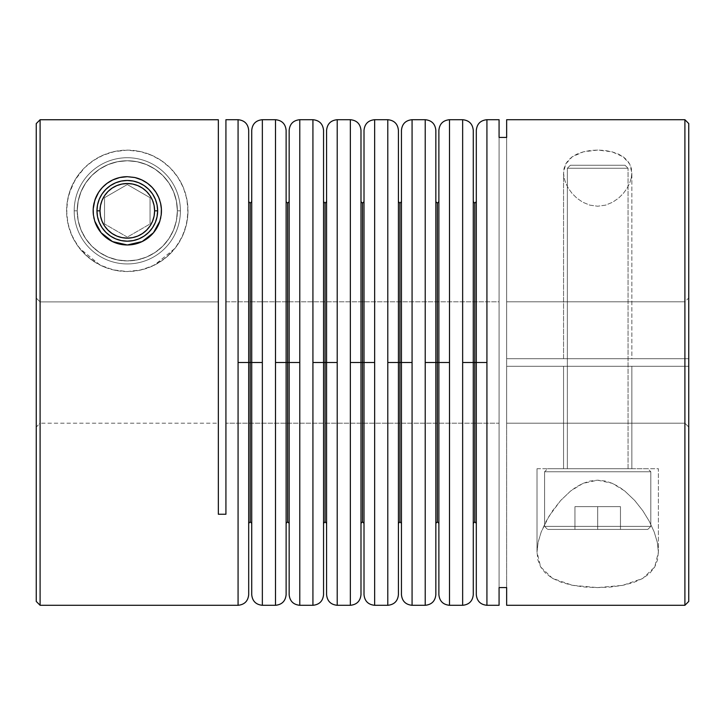 <?xml version="1.0" encoding="UTF-8"?>
<svg xmlns="http://www.w3.org/2000/svg" width="725" height="725" viewBox="0 0 725 725"><rect width="100%" height="100%" fill="white"/><g stroke="black" fill="none" stroke-linecap="round" stroke-linejoin="round"><path stroke-width="0.54" stroke-dasharray="3.62 2.72" d="M544.593 526.386L547.629 529.422L647.778 529.422L650.814 526.386L544.593 526.386L650.814 526.386L650.814 471.757L647.778 468.722L547.629 468.722L544.593 471.757L650.814 471.757L544.593 471.757L544.593 526.386L544.593 471.757L650.814 471.757L650.814 526.386L544.593 526.386L650.814 526.386L647.778 529.422L547.629 529.422L646.818 529.422L547.629 529.422L544.593 526.386M628.049 168.263L625.013 165.237L570.394 165.237L567.358 168.263L628.049 168.263L567.358 168.263L567.358 468.722L628.049 468.722L628.049 168.263L628.049 468.722L547.629 468.722L627.469 468.722L567.358 468.722L567.358 168.263L628.049 168.263L567.358 168.263L570.394 165.237L625.013 165.237L570.91 165.237L625.013 165.237L628.049 168.263M647.778 468.722L607.468 468.722L647.778 468.722L650.814 471.757L544.593 471.757L547.629 468.722L647.778 468.722M597.699 529.422L620.464 529.422L574.943 529.422L574.943 506.657L597.699 506.657L597.699 529.422L597.699 506.657L574.943 506.657L574.943 529.422L574.943 506.657L574.943 529.422L620.464 529.422L620.464 506.657L597.699 506.657L597.699 529.422L597.699 506.657L620.464 506.657L620.464 529.422L620.464 506.657L620.464 529.422L597.699 529.422M574.943 506.657L620.464 506.657L574.943 506.657M180.407 210.83L177.371 210.83A50.079 50.079 0 0 0 127.301 160.751A50.079 50.079 0 0 0 77.222 210.83L74.186 210.83A53.106 53.106 0 0 1 127.301 157.724A53.106 53.106 0 0 1 180.407 210.83A53.106 53.106 0 0 0 127.301 157.724A53.106 53.106 0 0 0 74.186 210.83L77.222 210.83A50.079 50.079 0 0 1 127.301 160.751A50.079 50.079 0 0 1 177.371 210.83L180.407 210.83A53.106 53.106 0 0 0 127.301 157.724A53.106 53.106 0 0 0 74.186 210.83A53.106 53.106 0 0 1 127.301 157.724A53.106 53.106 0 0 1 180.407 210.83A53.106 53.106 0 0 1 127.301 263.936A53.106 53.106 0 0 1 74.186 210.83A53.106 53.106 0 0 0 127.301 263.936A53.106 53.106 0 0 0 180.407 210.83L177.371 210.83L176.411 220.599L173.556 229.997L168.934 238.652L162.708 246.237L155.114 252.463L146.459 257.094L137.061 259.94L127.301 260.909L117.532 259.94L108.134 257.094L99.479 252.463L91.885 246.237L85.659 238.652L81.037 229.997L78.182 220.599L77.222 210.83L78.182 201.061L81.037 191.663L85.659 183.008L91.885 175.423L99.479 169.197L108.134 164.566L117.532 161.72L127.301 160.751L137.061 161.72L146.459 164.566L155.114 169.197L162.708 175.423L168.934 183.008L173.556 191.663L176.411 201.061L177.371 210.83L176.411 220.599L173.556 229.997L168.934 238.652L162.708 246.237L155.114 252.463L146.459 257.094L137.061 259.94L127.301 260.909L117.532 259.94L108.134 257.094L99.479 252.463L91.885 246.237L85.659 238.652L81.037 229.997L78.182 220.599L77.222 210.83L78.182 201.061L81.037 191.663L85.659 183.008L91.885 175.423L99.479 169.197L108.134 164.566L117.532 161.72L127.301 160.751L137.061 161.72L146.459 164.566L155.114 169.197L162.708 175.423L168.934 183.008L173.556 191.663L176.411 201.061L177.371 210.83A50.079 50.079 0 0 1 127.301 260.909A50.079 50.079 0 0 1 77.222 210.83L74.186 210.83A53.106 53.106 0 0 0 127.301 263.936A53.106 53.106 0 0 0 180.407 210.83A53.106 53.106 0 0 1 127.301 263.936A53.106 53.106 0 0 1 74.186 210.83L77.222 210.83A50.079 50.079 0 0 0 127.301 260.909A50.079 50.079 0 0 0 177.371 210.83L180.407 210.83M157.642 210.83A30.35 30.35 0 0 0 127.301 180.48A30.35 30.35 0 0 0 96.951 210.83L96.951 210.848A30.35 30.35 0 0 0 127.301 241.18A30.35 30.35 0 0 0 157.642 210.83L157.642 210.812M150.057 197.689L127.301 184.549L104.536 197.689L104.536 223.971L127.301 237.111L150.057 223.971L150.057 197.689L127.301 184.549L150.057 197.689L150.057 223.971L150.057 197.689L150.057 223.971L127.301 237.111L150.057 223.971L127.301 237.111L104.536 223.971L127.301 237.111L104.536 223.971L104.536 197.689L104.536 223.971L104.536 197.689L127.301 184.549L104.536 197.689L127.301 184.549L150.057 197.689M248.693 134.796L248.693 362.5L238.072 362.5L238.072 119.707L238.072 605.293L238.072 362.5L248.693 362.5L248.693 594.672L248.693 201.65L248.693 362.5L248.693 201.65L248.693 362.5L250.207 362.5L250.207 203.172L250.207 362.5L250.207 203.172L250.207 362.5L251.729 362.5L251.729 201.65L251.729 594.672L251.729 362.5L262.35 362.5L262.35 605.293L262.35 119.707L262.35 362.5L251.729 362.5L251.729 130.328M286.121 131.452L286.121 362.5L275.5 362.5L275.5 119.707L275.5 605.293L275.5 362.5L286.121 362.5L286.121 594.672L286.121 201.65L286.121 362.5L286.121 201.65L286.121 362.5L287.644 362.5L287.644 203.172L287.644 362.5L287.644 203.172L287.644 362.5L289.157 362.5L289.157 201.65L289.157 594.672L289.157 362.5L299.778 362.5L299.778 605.293L299.778 119.707L299.778 362.5L289.157 362.5L289.157 134.796M323.549 134.796L323.549 362.5L312.928 362.5L312.928 119.707L312.928 605.293L312.928 362.5L323.549 362.5L323.549 594.672L323.549 201.65L323.549 362.5L323.549 201.65L323.549 362.5L325.072 362.5L325.072 203.172L325.072 362.5L325.072 203.172L325.072 362.5L326.585 362.5L326.585 201.65L326.585 594.672L326.585 362.5L337.207 362.5L337.207 605.293L337.207 119.707L337.207 362.5L326.585 362.5L326.585 131.452M360.987 134.796L360.987 362.5L350.356 362.5L350.356 119.707L350.356 605.293L350.356 362.5L360.987 362.5L360.987 594.672L360.987 201.65L360.987 362.5L360.987 201.65L360.987 362.5L362.5 362.5L362.5 203.172L362.5 362.5L362.5 203.172L362.5 362.5L364.013 362.5L364.013 201.65L364.013 594.672L364.013 362.5L374.644 362.5L374.644 605.293L374.644 119.707L374.644 362.5L364.013 362.5L364.013 130.328M398.415 131.452L398.415 362.5L387.793 362.5L387.793 119.707L387.793 605.293L387.793 362.5L398.415 362.5L398.415 594.672L398.415 201.65L398.415 362.5L398.415 201.65L398.415 362.5L399.928 362.5L399.928 203.172L399.928 362.5L399.928 203.172L399.928 362.5L401.451 362.5L401.451 201.65L401.451 594.672L401.451 362.5L412.072 362.5L412.072 605.293L412.072 119.707L412.072 362.5L401.451 362.5L401.451 134.796M435.843 134.796L435.843 362.5L425.222 362.5L425.222 119.707L425.222 605.293L425.222 362.5L435.843 362.5L435.843 594.672L435.843 201.65L435.843 362.5L435.843 201.65L435.843 362.5L437.356 362.5L437.356 203.172L437.356 362.5L437.356 203.172L437.356 362.5L438.879 362.5L438.879 201.65L438.879 594.672L438.879 362.5L449.5 362.5L449.5 605.293L449.5 119.707L449.5 362.5L438.879 362.5L438.879 131.452M473.271 134.796L473.271 362.5L462.65 362.5L462.65 119.707L462.65 605.293L462.65 362.5L473.271 362.5L473.271 594.672L473.271 201.65L473.271 362.5L473.271 201.65L473.271 362.5L474.793 362.5L474.793 203.172L474.793 362.5L474.793 203.172L474.793 362.5L476.307 362.5L476.307 201.65L476.307 594.672L476.307 362.5L486.928 362.5L486.928 605.293L486.928 119.707L486.928 362.5L476.307 362.5L476.307 130.328M631.276 178.033L631.847 172.913L631.847 358.703L563.561 358.703L563.561 172.913L564.123 178.024L565.754 183.217L568.418 188.391L572.107 193.439L576.837 198.133L582.728 202.203L589.778 205.13L597.672 206.226L605.574 205.139L612.634 202.23L618.534 198.17L623.273 193.484L626.971 188.437L629.635 183.253L631.276 178.033L631.847 172.913L631.339 168.381L629.789 164.14L627.089 160.225L623.219 156.799L618.171 153.972L612.09 151.842L605.194 150.51L597.817 150.048L590.44 150.483L583.507 151.788L577.363 153.908L572.27 156.745L568.364 160.171L565.645 164.086L564.068 168.372L563.561 172.913L564.123 178.024L565.754 183.217L568.418 188.391L572.107 193.439L576.837 198.133L582.728 202.203L589.778 205.13L597.672 206.226L605.574 205.139L612.634 202.23L618.534 198.17L623.273 193.484L626.971 188.437L629.635 183.253L631.276 178.033M537.007 468.722L658.4 468.722L658.4 552.088L657.303 542.273L654.195 531.969L649.337 521.384L642.857 510.799L634.683 500.44L624.642 490.897L618.787 486.756L612.281 483.321L605.158 481.001L597.599 480.177L590.059 481.037L582.936 483.403L576.447 486.856L570.62 491.006L560.624 500.549L549.061 516.164L541.194 532.014L538.095 542.336L537.007 552.088L537.007 468.722L538.177 468.722L537.007 468.722L537.007 552.088L537.887 559.899L540.669 566.968L545.544 573.203L552.513 578.36L561.63 582.429L572.451 585.302L584.649 587.023L597.545 587.603L610.396 587.06L622.63 585.365L633.577 582.492L642.713 578.459L649.799 573.267L654.711 567.032L657.512 559.936L658.4 552.088L657.303 542.273L654.195 531.969L649.337 521.384L642.857 510.799L634.683 500.44L624.642 490.897L612.281 483.321L597.599 480.177L582.936 483.403L570.62 491.006L560.624 500.549L552.513 510.853L546.025 521.474L541.194 532.014L538.095 542.336L537.007 552.088L540.669 566.968L552.513 578.36L572.451 585.302L597.545 587.603L622.63 585.365L642.713 578.459L654.711 567.032L658.4 552.088L658.4 468.722L537.007 468.722M563.561 366.297L631.847 366.297L631.847 468.722L563.561 468.722L563.561 366.297L631.847 366.297L563.561 366.297L563.561 468.722L631.847 468.722L631.847 366.297L563.561 366.297M94.839 200.236A34.138 34.138 0 0 0 94.051 203.073A34.138 34.138 0 0 1 94.839 200.236M93.407 214.99A34.138 34.138 0 0 0 94.748 221.143A34.138 34.138 0 0 1 93.407 214.99M119.661 177.552A34.138 34.138 0 0 1 127.301 176.692A34.138 34.138 0 0 0 93.153 210.83A34.138 34.138 0 0 0 127.301 244.968A34.138 34.138 0 0 1 127.274 244.968L120.64 244.316L114.233 242.377L108.324 239.223L103.158 234.972L98.908 229.798L95.754 223.898L93.806 217.491L93.153 210.803M127.301 271.531A60.701 60.701 0 0 1 66.6 210.83A60.701 60.701 0 0 1 127.301 150.129L113.598 151.697L101.89 155.712L92.265 161.258L84.29 168.001L75.101 179.854L69.047 193.774L66.99 203.961L66.736 214.845L68.567 226.173L72.781 237.519L79.478 248.213L100.15 265.123L113.281 269.89L127.301 271.531L141.23 269.908L154.307 265.187L165.789 257.756L175.06 248.285L181.794 237.555L186.008 226.227L187.857 214.89L187.612 204.033L185.546 193.765L181.875 184.277L176.773 175.667L170.248 167.946L162.328 161.258L152.667 155.685L140.976 151.697L127.301 150.129L113.598 151.697L101.89 155.712L92.265 161.258L84.29 168.001L77.82 175.667L72.718 184.277L69.047 193.774L66.99 203.961L66.736 214.845L68.567 226.173L72.781 237.519L79.478 248.213L88.74 257.71L100.15 265.123L113.281 269.89L127.301 271.531L139.137 270.362L150.528 266.909L161.023 261.299L170.212 253.75L177.761 244.552L183.371 234.057L186.823 222.675L187.993 210.83L186.823 198.985L183.371 187.603L177.761 177.108L170.212 167.91L161.023 160.361L150.528 154.751L139.137 151.298L127.301 150.129L115.456 151.298L104.065 154.751L93.57 160.361L84.381 167.91L76.832 177.108L71.222 187.603L67.769 198.985L66.6 210.83L67.769 222.675L71.222 234.057L76.832 244.552L84.381 253.75L93.57 261.299L104.065 266.909L115.456 270.362L127.301 271.531L141.23 269.908L154.307 265.187L175.06 248.285L181.794 237.555L186.008 226.227L187.857 214.89L187.612 204.033L185.546 193.765L181.875 184.277L176.773 175.667L170.248 167.946L162.328 161.258L152.667 155.685L140.976 151.697L127.301 150.129A60.701 60.701 0 0 1 187.993 210.83A60.701 60.701 0 0 1 127.301 271.531M120.649 244.316A34.138 34.138 0 0 1 120.622 244.316L114.233 242.377L108.324 239.223L103.158 234.972L98.908 229.798L95.754 223.898L93.806 217.491M93.153 210.83L93.806 204.169A34.138 34.138 0 0 1 93.815 204.16L95.754 197.762L98.908 191.862L103.186 186.66M93.806 204.169L95.745 197.78A34.138 34.138 0 0 1 95.763 197.744L98.908 191.862L103.158 186.688L108.324 182.437L114.233 179.283L120.64 177.344L127.301 176.692L133.962 177.344L140.36 179.283L146.269 182.437L151.434 186.688L155.703 191.889M684.898 423.201L684.898 366.297L688.75 366.297L688.75 427.052L684.898 423.201L688.75 427.052L688.75 297.948L684.898 301.799L684.898 423.201L506.657 423.201L506.657 366.297L688.75 366.297L688.75 601.433L688.75 123.567L688.75 358.703L506.657 358.703L506.657 119.707L506.657 423.201L684.898 423.201L684.898 301.799L506.657 301.799L684.898 301.799L684.898 358.703L506.657 358.703L684.898 358.703L684.898 119.707L684.898 358.703L684.898 301.799L688.75 297.948L688.75 358.703L506.657 358.703L506.657 423.201L506.657 366.297L684.898 366.297L684.898 423.201M684.898 605.293L684.898 366.297L684.898 605.293M225.928 423.201L225.928 301.799L499.072 301.799L499.072 423.201L225.928 423.201L499.072 423.201L499.072 301.799L225.928 301.799L225.928 423.201M40.102 423.201L40.102 301.917L36.25 298.057L36.25 427.052L40.102 423.201L40.102 301.917L218.343 301.917L40.102 301.917L40.102 423.201L36.25 427.052L36.25 123.594L36.25 298.057L40.102 301.917L40.102 423.201L218.343 423.201L218.343 301.917L218.343 423.201M506.657 605.293L506.657 366.297L684.898 366.297L506.657 366.297L506.657 605.293M225.928 514.243L225.928 119.707L225.928 514.243L218.343 514.243L225.928 514.243M218.343 119.743L218.343 514.243L218.343 119.743L218.343 422.077L218.343 119.743L40.102 119.743L218.343 119.743L218.343 301.917L218.343 119.743M40.102 605.293L40.102 119.743L40.102 605.293M499.072 119.707L499.072 605.293L499.072 119.707M36.25 601.433L36.25 123.594L40.102 119.743L36.25 123.594L36.25 298.057L40.102 301.917L218.343 301.917L40.102 301.917L36.25 298.057L36.25 123.594L36.25 601.433M499.072 137.424L499.072 587.576L499.072 137.424M506.657 587.576L506.657 137.424L506.657 587.576M499.072 423.201L499.072 374.345L499.072 423.201M134.424 177.444L137.279 178.178M140.306 179.265L146.269 182.437L151.434 186.688L155.685 191.862L158.847 197.78A34.138 34.138 0 0 0 158.829 197.744L160.787 204.169A34.138 34.138 0 0 1 160.787 204.178L161.439 210.83L160.787 217.491L158.838 223.898L155.685 229.798L151.434 234.972L146.269 239.223L140.36 242.377L133.962 244.316L127.301 244.968A34.138 34.138 0 0 0 161.439 210.83A34.138 34.138 0 0 0 127.301 176.692A34.138 34.138 0 0 1 134.895 177.543A34.138 34.138 0 0 0 127.301 176.692L133.962 177.344L140.36 179.283M141.076 179.592L143.74 180.906M146.948 182.908L149.504 184.893M151.86 187.113L154.325 189.977M159.319 198.994L160.678 203.68M161.068 205.837L161.43 209.987L161.068 205.837M161.403 212.47L160.977 216.403L161.403 212.47M160.442 219.004L159.319 222.666M158.213 225.321L156.473 228.556M154.706 231.184L152.486 233.876M149.939 236.386L147.383 238.443M144.058 240.573L141.33 241.951M136.962 243.573L134.506 244.198M120.105 244.207L117.677 243.591M113.29 241.969L110.59 240.609M107.209 238.434L104.654 236.386M102.107 233.885L99.887 231.193M98.12 228.565L96.38 225.321M95.274 222.666L94.15 219.013M93.616 216.403L93.19 212.47L93.616 216.403M93.162 209.996L93.516 205.864L93.162 209.996M93.915 203.662L95.283 198.958M98.89 191.889L95.754 197.762M100.267 189.968L102.733 187.113M103.104 186.742L108.324 182.437L114.233 179.283L120.64 177.344L127.301 176.692M105.071 184.911L107.644 182.917M110.825 180.924L113.499 179.601M117.278 178.196L120.142 177.444M158.838 197.762L155.685 191.862L158.838 197.762L160.787 204.169M684.898 366.297L688.75 366.297L684.898 366.297M684.898 358.703L688.75 358.703L684.898 358.703M631.847 358.703L563.561 358.703L631.847 358.703L631.847 172.913L629.789 164.14L623.219 156.799L612.09 151.842L597.817 150.048L583.507 151.788L572.27 156.745L565.645 164.086L563.561 172.913L563.561 358.703L631.847 358.703M159.763 200.254A34.138 34.138 0 0 1 160.551 203.091A34.138 34.138 0 0 0 159.763 200.254M161.186 214.999A34.138 34.138 0 0 1 159.853 221.107A34.138 34.138 0 0 0 161.186 214.999M133.971 244.316A34.138 34.138 0 0 1 133.944 244.316L127.301 244.968L120.64 244.316M127.319 244.968A34.138 34.138 0 0 1 127.301 244.968A34.138 34.138 0 0 0 142.163 241.57M160.787 217.491L158.838 223.898L155.685 229.798L151.434 234.972L146.269 239.223L140.36 242.377L133.962 244.316M563.561 468.722L631.847 468.722L563.561 468.722M364.013 590.204L364.013 362.5L362.5 362.5L362.5 521.828L362.5 362.5L360.987 362.5L360.987 130.328L360.987 594.672M360.987 593.548L360.987 590.204M360.987 130.328L360.987 131.452M360.987 331.117L360.987 201.65L360.987 331.117M360.987 393.883L360.987 523.35L360.987 393.883M364.013 594.672L364.013 593.548M364.013 131.452L364.013 134.796M364.013 362.5L364.013 130.328L364.013 362.5M251.729 590.204L251.729 362.5L250.207 362.5L250.207 521.828L250.207 362.5L248.693 362.5L248.693 130.328L248.693 594.672M248.693 593.548L248.693 590.204M248.693 130.328L248.693 131.452M248.693 331.117L248.693 201.65L248.693 331.117M248.693 393.883L248.693 523.35L248.693 393.883M251.729 594.672L251.729 593.548M251.729 131.452L251.729 134.796M251.729 362.5L251.729 130.328L251.729 362.5M401.451 590.204L401.451 362.5L399.928 362.5L399.928 521.828L399.928 362.5L398.415 362.5L398.415 130.328L398.415 593.548M398.415 331.117L398.415 201.65L398.415 331.117M398.415 393.883L398.415 523.35L398.415 393.883M401.451 593.548L401.451 594.672L401.451 593.548M401.451 362.5L401.451 130.328L401.451 362.5M438.879 593.548L438.879 362.5L437.356 362.5L437.356 521.828L437.356 362.5L435.843 362.5L435.843 130.328L435.843 590.204M435.843 131.452L435.843 130.328L435.843 131.452M435.843 331.117L435.843 201.65L435.843 331.117M435.843 393.883L435.843 523.35L435.843 393.883M438.879 362.5L438.879 130.328L438.879 362.5M476.307 590.204L476.307 362.5L474.793 362.5L474.793 521.828L474.793 362.5L473.271 362.5L473.271 130.328L473.271 594.672M473.271 593.548L473.271 590.204M473.271 130.328L473.271 131.452M473.271 331.117L473.271 201.65L473.271 331.117M473.271 393.883L473.271 523.35L473.271 393.883M476.307 594.672L476.307 593.548M476.307 131.452L476.307 134.796M476.307 362.5L476.307 130.328L476.307 362.5M289.157 590.204L289.157 362.5L287.644 362.5L287.644 521.828L287.644 362.5L286.121 362.5L286.121 130.328L286.121 593.548M286.121 331.117L286.121 201.65L286.121 331.117M286.121 393.883L286.121 523.35L286.121 393.883M289.157 593.548L289.157 594.672L289.157 593.548M289.157 362.5L289.157 130.328L289.157 362.5M326.585 593.548L326.585 362.5L325.072 362.5L325.072 521.828L325.072 362.5L323.549 362.5L323.549 130.328L323.549 590.204M323.549 131.452L323.549 130.328L323.549 131.452M323.549 331.117L323.549 201.65L323.549 331.117M323.549 393.883L323.549 523.35L323.549 393.883M326.585 362.5L326.585 130.328L326.585 362.5M474.793 362.5L474.793 521.828L474.793 362.5M473.271 362.5L473.271 523.35L473.271 362.5M437.356 362.5L437.356 521.828L437.356 362.5M435.843 362.5L435.843 523.35L435.843 362.5M399.928 362.5L399.928 521.828L399.928 362.5M398.415 362.5L398.415 523.35L398.415 362.5M362.5 362.5L362.5 521.828L362.5 362.5M360.987 362.5L360.987 523.35L360.987 362.5M325.072 362.5L325.072 521.828L325.072 362.5M323.549 362.5L323.549 523.35L323.549 362.5M287.644 362.5L287.644 521.828L287.644 362.5M286.121 362.5L286.121 523.35L286.121 362.5M250.207 362.5L250.207 521.828L250.207 362.5M248.693 362.5L248.693 523.35L248.693 362.5"/><path stroke-width="1.09" d="M96.951 210.83L99.987 210.83A27.314 27.314 0 0 1 127.301 183.516A27.314 27.314 0 0 1 154.606 210.83L157.642 210.83A30.35 30.35 0 0 0 127.301 180.48A30.35 30.35 0 0 0 96.951 210.83A30.35 30.35 0 0 1 127.301 180.48A30.35 30.35 0 0 1 157.642 210.83L157.062 204.912L155.331 199.212L152.531 193.965L148.752 189.37L144.157 185.6L138.91 182.791L133.219 181.069L127.301 180.48L121.374 181.069L115.683 182.791L110.436 185.6L105.841 189.37L102.062 193.965L99.262 199.212L97.531 204.912L96.951 210.83L97.531 216.748L99.262 222.448L102.062 227.695L105.841 232.29L110.436 236.06L115.683 238.869L121.374 240.591L127.301 241.18L133.219 240.591L138.91 238.869L144.157 236.06L148.752 232.29L152.531 227.695L155.331 222.448L157.062 216.748L157.642 210.83A30.35 30.35 0 0 1 127.301 241.18A30.35 30.35 0 0 1 96.951 210.83A30.35 30.35 0 0 0 127.301 241.18A30.35 30.35 0 0 0 157.642 210.83L154.606 210.83L154.09 205.501L152.531 200.381L150.012 195.659L146.613 191.518L142.472 188.119L137.75 185.591L132.63 184.041L127.301 183.516L121.972 184.041L116.843 185.591L112.121 188.119L107.98 191.518L104.59 195.659L102.062 200.381L100.503 205.501L99.987 210.83L100.503 216.159L102.062 221.279L104.59 226.001L107.98 230.142L112.121 233.541L116.843 236.069L121.972 237.619L127.301 238.144L132.63 237.619L137.75 236.069L142.472 233.541L146.613 230.142L150.012 226.001L152.531 221.279L154.09 216.159L154.606 210.83A27.314 27.314 0 0 1 127.301 238.144A27.314 27.314 0 0 1 99.987 210.83L96.951 210.83M476.307 134.796L476.307 362.5L486.928 362.5L486.928 119.707L499.072 119.707L499.072 137.424L506.657 137.424L506.657 119.707L684.898 119.707L688.75 123.567L688.75 601.433L684.898 605.293L684.898 119.707L684.898 605.293L688.75 601.433L688.75 123.567L684.898 119.707L506.657 119.707L506.657 137.424L499.072 137.424L499.072 119.707L486.928 119.707L486.928 605.293L486.928 362.5L476.307 362.5L476.307 594.672L476.307 362.5L474.793 362.5L474.793 203.172L474.793 362.5L462.65 362.5L462.65 119.707L449.5 119.707L449.5 605.293L449.5 362.5L438.879 362.5L438.879 594.672L438.879 362.5L437.356 362.5L437.356 203.172L437.356 362.5L425.222 362.5L425.222 119.707L412.072 119.707L412.072 605.293L412.072 362.5L401.451 362.5L401.451 594.672L401.451 362.5L399.928 362.5L399.928 203.172L399.928 362.5L387.793 362.5L387.793 119.707L374.644 119.707L374.644 605.293L374.644 362.5L364.013 362.5L364.013 594.672L364.013 362.5L362.5 362.5L362.5 203.172L362.5 362.5L350.356 362.5L350.356 119.707L337.207 119.707L337.207 605.293L337.207 362.5L326.585 362.5L326.585 594.672L326.585 362.5L325.072 362.5L325.072 203.172L325.072 362.5L312.928 362.5L312.928 119.707L299.778 119.707L299.778 605.293L299.778 362.5L289.157 362.5L289.157 594.672L289.157 362.5L287.644 362.5L287.644 203.172L287.644 362.5L275.5 362.5L275.5 119.707L262.35 119.707L262.35 605.293L262.35 362.5L251.729 362.5L251.729 594.672L251.729 362.5L250.207 362.5L250.207 203.172L250.207 362.5L248.693 362.5L248.693 594.672L248.693 362.5L238.072 362.5L238.072 605.293L238.072 119.707L225.928 119.707L225.928 514.243L218.343 514.243L218.343 119.743L40.102 119.743L40.102 605.293L238.072 605.293L40.102 605.293L40.102 119.743L36.25 123.594L36.25 601.433L36.25 123.594L40.102 119.743L218.343 119.743L218.343 514.243L225.928 514.243L225.928 119.707L238.072 119.707L238.072 362.5L248.693 362.5L248.693 134.796M248.693 590.204L248.693 362.5L250.207 362.5L250.207 521.828L250.207 203.172L250.207 521.828L250.207 362.5L251.729 362.5L251.729 590.204M286.121 593.548L286.121 362.5L286.121 594.672L286.121 362.5L287.644 362.5L287.644 521.828L287.644 203.172L287.644 521.828L287.644 362.5L289.157 362.5L289.157 590.204M323.549 590.204L323.549 362.5L323.549 594.672L323.549 362.5L325.072 362.5L325.072 521.828L325.072 203.172L325.072 521.828L325.072 362.5L326.585 362.5L326.585 593.548M360.987 590.204L360.987 362.5L360.987 594.672L360.987 362.5L362.5 362.5L362.5 521.828L362.5 203.172L362.5 521.828L362.5 362.5L364.013 362.5L364.013 590.204M398.415 593.548L398.415 362.5L398.415 594.672L398.415 362.5L399.928 362.5L399.928 521.828L399.928 203.172L399.928 521.828L399.928 362.5L401.451 362.5L401.451 590.204M435.843 590.204L435.843 362.5L435.843 594.672L435.843 362.5L437.356 362.5L437.356 521.828L437.356 203.172L437.356 521.828L437.356 362.5L438.879 362.5L438.879 593.548M473.271 590.204L473.271 362.5L473.271 594.672L473.271 362.5L474.793 362.5L474.793 521.828L474.793 203.172L474.793 521.828L474.793 362.5L476.307 362.5L476.307 590.204M438.879 131.452L438.879 362.5L449.5 362.5L449.5 119.707L462.65 119.707L462.65 605.293L462.65 362.5L473.271 362.5L473.271 134.796M401.451 134.796L401.451 362.5L412.072 362.5L412.072 119.707L425.222 119.707L425.222 605.293L425.222 362.5L435.843 362.5L435.843 134.796M364.013 134.796L364.013 362.5L374.644 362.5L374.644 119.707L387.793 119.707L387.793 605.293L387.793 362.5L398.415 362.5L398.415 131.452M326.585 131.452L326.585 362.5L337.207 362.5L337.207 119.707L350.356 119.707L350.356 605.293L350.356 362.5L360.987 362.5L360.987 134.796M289.157 134.796L289.157 362.5L299.778 362.5L299.778 119.707L312.928 119.707L312.928 605.293L312.928 362.5L323.549 362.5L323.549 134.796M251.729 134.796L251.729 362.5L262.35 362.5L262.35 119.707L275.5 119.707L275.5 605.293L275.5 362.5L286.121 362.5L286.121 131.452M119.661 177.552L127.301 176.692A34.138 34.138 0 0 0 112.828 179.9L119.661 177.552L127.301 176.692L134.895 177.543L141.756 179.9L147.547 183.334L152.25 187.53L155.966 192.297L158.721 197.49L160.551 203.091L161.385 208.927L161.186 214.999L159.853 221.107L157.307 227.106L153.492 232.725L148.38 237.682L142.154 241.57L134.977 244.098L127.301 244.968L112.493 241.597L101.11 232.734L94.739 221.116L93.407 214.99L93.208 208.936L94.839 200.236L98.618 192.297L102.343 187.53L107.037 183.343L112.819 179.909L119.661 177.552A34.138 34.138 0 0 0 98.627 192.288A34.138 34.138 0 0 1 112.801 179.918M95.809 197.635L95.754 197.762A34.138 34.138 0 0 1 98.618 192.306A34.138 34.138 0 0 0 94.839 200.236A34.138 34.138 0 0 1 95.745 197.78L95.283 198.958M96.38 225.321L95.754 223.898A34.138 34.138 0 0 1 94.748 221.143L93.407 214.99L93.208 208.936L94.051 203.073A34.138 34.138 0 0 0 93.407 214.99A34.138 34.138 0 0 1 94.051 203.073L95.863 197.49L98.618 192.297L102.343 187.53L107.037 183.343L112.819 179.909M134.506 244.198L127.301 244.968L119.652 244.108L112.493 241.597L106.222 237.691L101.11 232.734L97.286 227.115L94.739 221.116A34.138 34.138 0 0 0 127.283 244.968A34.138 34.138 0 0 1 120.649 244.316M160.678 203.68L160.787 204.169A34.138 34.138 0 0 1 161.186 214.999L159.853 221.107L153.492 232.725L142.154 241.57L127.301 244.968L120.64 244.316A34.138 34.138 0 0 1 95.763 223.916M506.657 605.293L684.898 605.293L506.657 605.293L506.657 587.576L506.657 605.293M499.072 587.576L506.657 587.576L499.072 587.576L499.072 605.293L486.928 605.293L499.072 605.293L499.072 587.576M337.207 605.293L350.356 605.293L337.207 605.293C330.772 604.641 327.238 601.107 326.585 594.672M374.644 605.293L387.793 605.293L374.644 605.293C368.209 604.641 364.666 601.107 364.013 594.672L364.013 593.548M412.072 605.293L425.222 605.293L412.072 605.293C405.638 604.641 402.094 601.107 401.451 594.672M449.5 605.293L462.65 605.293L449.5 605.293C443.066 604.641 439.522 601.107 438.879 594.672M262.35 605.293L275.5 605.293L262.35 605.293C255.916 604.641 252.373 601.107 251.729 594.672L251.729 593.548M299.778 605.293L312.928 605.293L299.778 605.293C293.344 604.641 289.801 601.107 289.157 594.672M120.142 177.444L127.301 176.692L134.424 177.444M137.279 178.178L140.306 179.265M140.36 179.283L141.076 179.592M143.74 180.906L146.948 182.908M149.504 184.893L151.86 187.113M154.325 189.977L155.685 191.862M158.784 197.635L158.838 197.762A34.138 34.138 0 0 0 147.556 183.343L152.25 187.53L155.966 192.297L158.721 197.49L160.551 203.091A34.138 34.138 0 0 1 160.778 204.16L161.068 205.837L160.787 204.169M127.301 176.692L134.895 177.543A34.138 34.138 0 0 1 159.763 200.254A34.138 34.138 0 0 0 158.847 197.78L159.319 198.994M161.43 209.987L161.403 212.47L161.43 209.987M160.787 217.491L160.442 219.004M159.319 222.666L158.213 225.321M156.473 228.556L154.706 231.184M152.486 233.876L149.939 236.386M147.383 238.443L144.058 240.573M141.33 241.951L136.962 243.573M120.64 244.316L120.105 244.207M117.677 243.591L113.29 241.969M110.59 240.609L107.209 238.434M104.654 236.386L102.107 233.885M99.887 231.193L98.12 228.565M95.754 223.898L95.274 222.666M94.15 219.013L93.806 217.491M93.806 204.178L93.915 203.662M98.908 191.862L100.267 189.968M103.186 186.66L105.071 184.911M107.644 182.917L110.825 180.924M113.499 179.601L117.278 178.196M134.895 177.543A34.138 34.138 0 0 1 147.528 183.325L141.756 179.9L134.895 177.543M153.501 232.725A34.138 34.138 0 0 0 159.853 221.125A34.138 34.138 0 0 1 158.847 223.88M158.829 223.916A34.138 34.138 0 0 1 133.971 244.316M133.944 244.316A34.138 34.138 0 0 1 127.319 244.968M161.385 208.927L161.186 214.999A34.138 34.138 0 0 0 160.551 203.091L161.385 208.927M142.163 241.57A34.138 34.138 0 0 0 153.492 232.734M350.356 605.293C356.791 604.641 360.334 601.107 360.987 594.672L360.987 593.548M360.987 131.452L360.987 130.328C360.334 123.893 356.791 120.359 350.356 119.707M374.644 119.707C368.209 120.359 364.666 123.893 364.013 130.328L364.013 131.452M238.072 605.293C244.506 604.641 248.041 601.107 248.693 594.672L248.693 593.548M248.693 131.452L248.693 130.328C248.041 123.893 244.506 120.359 238.072 119.707M262.35 119.707C255.916 120.359 252.373 123.893 251.729 130.328L251.729 131.452M462.65 605.293C469.084 604.641 472.627 601.107 473.271 594.672L473.271 593.548M473.271 131.452L473.271 130.328C472.627 123.893 469.084 120.359 462.65 119.707M476.307 593.548L476.307 594.672C476.959 601.107 480.494 604.641 486.928 605.293M486.928 119.707C480.494 120.359 476.959 123.893 476.307 130.328L476.307 131.452M251.729 362.5L251.729 130.328L251.729 362.5M286.121 362.5L286.121 130.328L286.121 362.5M289.157 362.5L289.157 130.328L289.157 362.5M323.549 362.5L323.549 130.328L323.549 362.5M360.987 362.5L360.987 130.328L360.987 362.5M326.585 362.5L326.585 130.328L326.585 362.5M364.013 362.5L364.013 130.328L364.013 362.5M398.415 362.5L398.415 130.328L398.415 362.5M401.451 362.5L401.451 130.328L401.451 362.5M435.843 362.5L435.843 130.328L435.843 362.5M438.879 362.5L438.879 130.328L438.879 362.5M473.271 362.5L473.271 130.328L473.271 362.5M476.307 362.5L476.307 130.328L476.307 362.5M248.693 362.5L248.693 130.328L248.693 362.5M251.729 201.65L250.207 203.172L248.693 201.65M289.157 201.65L287.644 203.172L286.121 201.65M326.585 201.65L325.072 203.172L323.549 201.65M364.013 201.65L362.5 203.172L360.987 201.65M401.451 201.65L399.928 203.172L398.415 201.65M438.879 201.65L437.356 203.172L435.843 201.65M476.307 201.65L474.793 203.172L473.271 201.65M425.222 605.293C431.656 604.641 435.199 601.107 435.843 594.672M387.793 605.293C394.228 604.641 397.762 601.107 398.415 594.672M312.928 605.293C319.362 604.641 322.906 601.107 323.549 594.672M275.5 605.293C281.934 604.641 285.478 601.107 286.121 594.672M40.102 605.293L36.25 601.433M275.5 119.707C281.934 120.359 285.478 123.893 286.121 130.328M299.778 119.707C293.344 120.359 289.801 123.893 289.157 130.328M312.928 119.707C319.362 120.359 322.906 123.893 323.549 130.328M337.207 119.707C330.772 120.359 327.238 123.893 326.585 130.328M387.793 119.707C394.228 120.359 397.762 123.893 398.415 130.328M412.072 119.707C405.638 120.359 402.094 123.893 401.451 130.328M425.222 119.707C431.656 120.359 435.199 123.893 435.843 130.328M449.5 119.707C443.066 120.359 439.522 123.893 438.879 130.328M473.271 523.35L474.793 521.828L476.307 523.35M435.843 523.35L437.356 521.828L438.879 523.35M398.415 523.35L399.928 521.828L401.451 523.35M360.987 523.35L362.5 521.828L364.013 523.35M323.549 523.35L325.072 521.828L326.585 523.35M286.121 523.35L287.644 521.828L289.157 523.35M248.693 523.35L250.207 521.828L251.729 523.35"/></g></svg>
